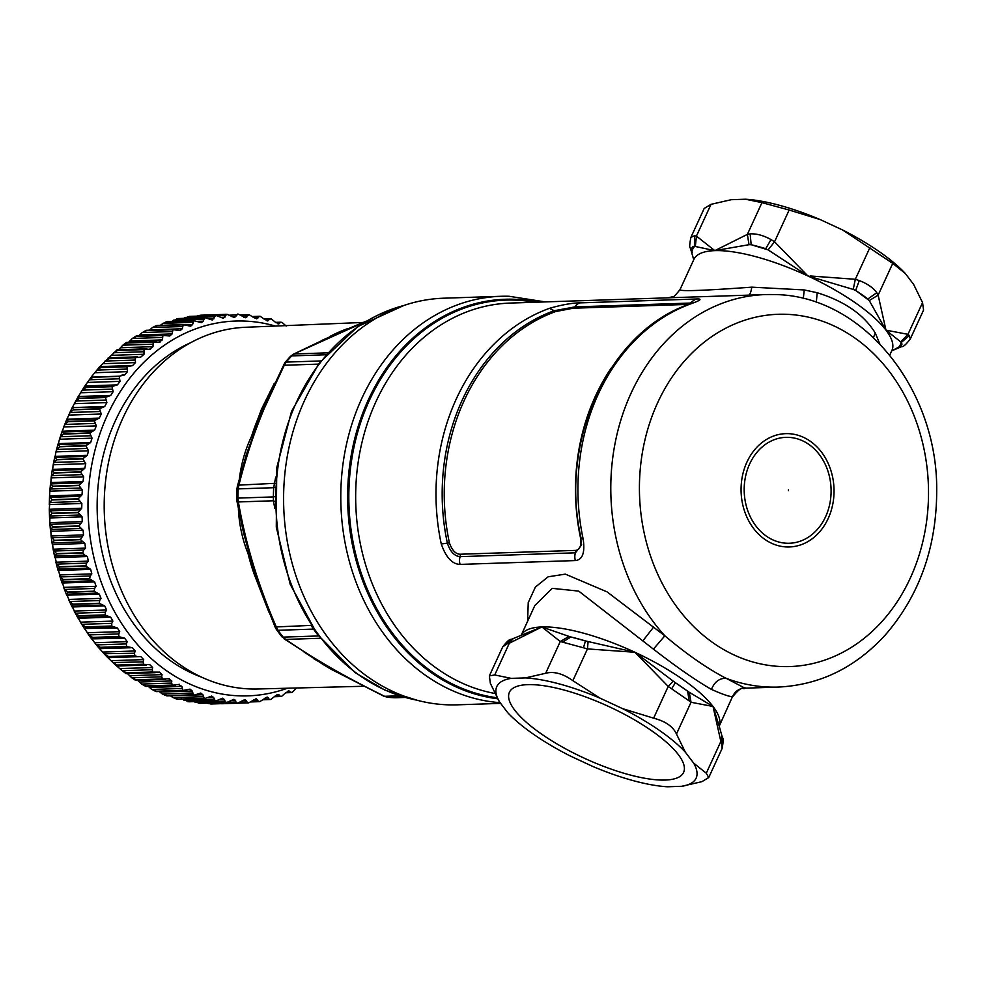 <?xml version="1.0" encoding="UTF-8"?>
<svg xmlns="http://www.w3.org/2000/svg" width="986" height="986" viewBox="0 0 986 986"><rect width="100%" height="100%" fill="white"/><g stroke="black" fill="none" stroke-linecap="round" stroke-linejoin="round"><path stroke-width="1.48" d="M508.875 296.268A203.424 166.807 88.1 0 0 500.876 296.293L443.688 298.203A203.424 166.807 88.1 0 0 283.611 502.182A203.424 166.807 88.1 0 0 449.209 704.867A203.424 166.807 88.1 0 0 457.208 704.83L500.654 703.388M527.609 621.242L528.237 602.631L535.386 587.064L548.13 576.81L565.335 574.123L607.068 591.883L664.847 635.81C687.106 654.568 707.504 668.73 726.053 678.282L744.997 688.179L778.373 687.069A196.35 161.014 -91.9 0 1 770.645 687.094A196.35 161.014 88.1 0 1 726.053 678.282C719.287 678.208 714.431 681.93 711.473 689.424C723.576 694.76 730.614 697.102 732.561 696.461L719.188 726.251A108.965 32.489 -155.3 0 0 713.026 706.469L718.917 725.104M494.775 693.429A196.35 161.014 88.1 0 1 355.847 487.281A196.35 161.014 88.1 0 1 510.181 303.072L765.321 294.58A196.35 161.014 88.1 0 0 620.169 422.353A196.35 161.014 88.1 0 0 664.847 635.81L653.398 649.133C676.544 667.054 695.906 680.488 711.473 689.424M575.393 560.566L460.092 564.399C452.155 564.177 445.869 557.337 441.247 543.865A196.35 161.014 88.1 0 1 549.498 308.322C561.946 304.748 572.213 302.924 580.286 302.862L695.586 299.029C702.587 298.585 701.206 300.114 691.433 303.602A196.35 161.014 88.1 0 0 583.182 539.145C585.117 552.715 582.516 559.851 575.393 560.566A10.612 8.701 -91.9 0 1 575.43 552.813L460.129 556.646C454.447 556.178 450.195 551.655 447.361 543.101A10.612 1.294 167.9 0 1 441.247 543.865M680.352 289.539C678.331 291.536 702.131 290.747 751.763 287.16L804.256 289.946L817.184 292.719C844.645 301.272 863.995 314.694 875.26 333.021L879.758 343.781M889.754 355.12L891.948 350.338A108.965 32.489 -155.3 0 0 885.97 330.15L900.674 341.871L907.958 334.34L885.97 330.15L869.258 300.545L855.663 290.451A114.277 34.079 24.7 0 1 867.902 298.943L876.776 292.719C873.202 287.727 867.372 283.672 859.274 280.566L855.318 279.297L853.223 289.416L807.854 275.944L774.552 241.78L789.145 210.03L820.093 219.533A109.668 32.698 -155.3 0 0 745.453 199.221L761.956 202.635L789.145 210.03M810.406 276.561L807.854 275.944L768.119 249.889L774.552 241.78L771.015 239.573C763.386 235.371 756.435 233.485 750.173 233.904L747.376 234.385L714.813 250.641L696.424 236.085L711.017 204.336L704.177 208.465L690.841 237.503M905.321 273.492A109.668 32.698 -155.3 0 0 842.66 230.009L892.737 263.385L905.321 273.492L913.652 284.449L922.551 302.603L923.562 310.097L910.251 339.048L909.363 335.56L907.958 334.34L922.551 302.603M842.66 230.009L820.093 219.533M876.776 292.719L878.144 295.134L892.737 263.385M853.223 289.416L855.663 290.451L859.274 280.566M869.258 300.545L878.144 295.134L885.97 330.15A108.965 32.489 -155.3 0 0 810.184 277.041A108.965 32.489 -155.3 0 0 807.854 275.944A108.965 32.489 -155.3 0 0 714.813 250.641L695.327 246.475L696.424 236.085L694.501 235.753L690.866 237.429C689.534 244.454 689.362 247.967 690.348 247.991L690.323 247.942M910.226 339.122L910.251 339.048C906.011 344.496 903.238 346.998 901.956 346.542L901.993 346.53M897.617 347.799L899.688 347.454L891.726 350.831L898.764 347.134L901.956 346.542L899.7 347.454M900.674 341.871L901.105 342.61L909.363 335.56M898.764 347.134C901.931 345.667 902.708 344.163 901.105 342.61A114.277 34.079 -155.3 0 1 898.764 347.134M695.327 246.475L694.427 246.599C692.073 246.315 691.285 247.819 692.086 251.134A114.277 34.079 24.7 0 1 694.427 246.599L694.501 235.753M692.271 252.404L690.348 247.991L693.737 259.749L691.075 250.382M768.119 249.889L751.159 244.713A114.277 34.079 24.7 0 1 765.728 248.682L771.015 239.573M761.956 202.635L747.376 234.385L749.015 244.688L751.159 244.713L750.173 233.904M749.015 244.688L714.813 250.641A108.965 32.489 -155.3 0 0 693.922 259.343L679.995 289.65C675.398 295.356 672.957 297.723 672.674 296.749L667.916 297.821M745.453 199.221L731.218 199.702L711.017 204.336M580.286 302.862A10.612 8.701 88.1 0 0 574.9 306.905L554.157 310.726L555.71 311.539L573.248 308.211A3.537 2.896 88.1 0 0 574.9 306.905L690.2 303.072L688.832 304.378M460.092 564.399A10.612 8.701 -91.9 0 1 460.129 556.646A3.537 2.896 -91.9 0 0 460.191 554.231C455.655 554.132 452.056 550.336 449.406 542.842L447.361 543.101A193.7 158.832 88.1 0 1 554.157 310.726L549.498 308.322M580.643 538.479C581.444 546.034 579.731 550.003 575.491 550.398A3.537 2.896 -91.9 0 1 575.43 552.813L581.654 544.888L580.643 538.479A192.812 158.105 88.1 0 1 611.197 368.098M816.309 302.369L817.184 292.719M873.473 337.532L875.26 333.021M695.586 299.029L690.2 303.072L692.258 303.109M534.806 605.577L552.271 588.359L578.72 591.107L653.398 649.133M499.273 701.551A109.668 32.698 24.7 0 1 511.241 678.368L525.476 677.9A109.668 32.698 24.7 0 1 600.117 698.199L622.671 708.675A109.668 32.698 24.7 0 1 685.344 752.17L693.676 763.115A109.668 32.698 -155.3 0 1 681.696 786.298L667.473 786.779A109.668 32.698 24.7 0 1 592.82 766.467L570.265 755.991A109.668 32.698 24.7 0 1 507.593 712.508L499.273 701.551L490.375 683.397L489.364 675.903L494.738 674.954L509.318 643.217L513.225 638.546L541.881 626.96A108.965 32.489 -155.3 0 1 634.922 652.264L585.462 640.937A114.277 34.079 -155.3 0 0 570.894 636.981L585.462 640.937L583.429 647.777L587.459 648.911L634.922 652.264L673.204 681.141L668.212 686.429L689.177 700.923L687.636 691.211A114.277 34.079 -155.3 0 0 675.398 682.719L689.239 692.271L713.026 706.469A108.965 32.489 -155.3 0 0 637.239 653.348A108.965 32.489 -155.3 0 0 634.922 652.264L668.212 686.429L653.632 718.178C665.439 721.234 673.044 726.509 676.458 734.015L691.038 702.266L689.177 700.923M562.575 642.108L570.894 636.981L568.996 636.414L560.27 641.516L583.429 647.777M513.225 638.546L510.97 639.458L506.903 643.957L509.318 643.217L541.881 626.96L568.996 636.414M489.364 675.903L502.663 646.952L506.903 643.957M588.1 641.615L587.459 648.911L572.866 680.66C562.883 673.586 553.824 671.121 545.677 673.265L560.27 641.516L541.881 626.96A108.965 32.489 -155.3 0 0 521.224 635.169L534.905 605.355M673.204 681.141L675.398 682.719L671.676 688.77M689.239 692.271L691.038 702.266L713.026 706.469L720.852 741.472L721.851 735.618L718.88 724.969M721.764 743.764L722.06 748.571C723.379 741.546 723.564 738.033 722.578 738.009L721.764 743.764L720.852 741.472L706.272 773.221L708.749 777.535L701.909 781.664L681.696 786.298M600.117 698.199L572.866 680.66M622.671 708.675L653.632 718.178M511.241 678.368L494.738 674.954M525.476 677.9L545.677 673.265M685.344 752.17L676.458 734.015M611.653 707.874A95.876 28.594 -155.3 0 0 517.44 686.194A95.876 28.594 -155.3 0 0 581.296 756.804A95.876 28.594 -155.3 0 0 682.953 762.252A95.876 28.594 -155.3 0 0 611.653 707.874M693.676 763.115L706.272 773.221M275.217 483.3L238.908 485.124L238.205 488.883L236.936 489.056L236.652 498.201L237.922 498.09A194.587 159.559 -91.9 0 1 238.205 488.883L273.677 487.7L275.71 477.051M236.652 498.201L236.862 500.814L238.39 501.948L237.922 498.09L273.393 496.919A194.587 159.559 -91.9 0 1 273.677 487.7L275.23 487.269M274.7 501.356L273.368 500.777L273.393 496.919L274.946 496.661M311.933 625.37L276.29 626.923L278.003 630.288L313.474 629.105L311.108 625.383M283.993 365.843L286.174 362.096A194.587 159.559 -91.9 0 1 291.72 355.909L294.383 353.949L327.783 352.84M396.31 697.718L395.374 697.755A194.587 159.559 -91.9 0 1 387.818 697.287L383.936 696.252L337.693 672.6A182.028 149.256 -91.9 0 1 320.204 662.543L304.058 652.042M236.936 489.056L237.318 486.443L238.908 485.124C245.65 458.182 254.129 432.558 264.347 408.266L284.251 365.251L318.392 364.117M326.07 354.763L291.72 355.909A7.075 3.143 -136.7 0 0 290.414 356.414L293.187 354.307L365.498 321.633M318.527 635.958L283.155 637.129A7.075 2.699 141.7 0 1 281.762 636.648L285.693 639.421L283.155 637.129A194.587 159.559 -91.9 0 1 278.003 630.288L276.61 629.795L275.23 627.342L261.894 593.831L249.138 553.023L248.004 553.405L254.684 575.504A182.028 149.256 -91.9 0 1 248.004 553.405C242.531 539.872 239.339 525.353 238.427 509.873A181.991 149.231 -91.9 0 1 238.402 509.084M276.043 626.96L276.29 626.923C258.27 585.45 245.637 543.791 238.39 501.948L273.368 500.777L274.86 508.493M243.369 532.243L249.138 553.023M262.35 595.063L262.116 594.447M256.101 575.997L254.708 575.504L268.895 612.096M246.18 454.903L263.311 408.377L264.347 408.266M246.352 454.361L237.318 486.443M252.687 436.478L251.578 436.231L261.376 409.461L274.367 383.209M261.007 414.465L259.589 415.044A182.028 149.256 -91.9 0 0 251.578 436.231C245.267 449.468 241.2 463.753 239.364 479.085M320.894 360.938L286.174 362.096A7.075 3.02 -139.5 0 0 284.843 362.638L263.311 408.377L261.376 409.461M322.089 340.293L353.05 326.649M348.169 328.474A182.028 149.256 -91.9 0 0 330.137 336.349L348.144 328.486M337.656 672.588L313.659 658.636M201.748 677.234A176.358 144.622 -91.9 0 1 117.507 416.24A176.358 144.622 -91.9 0 1 190.618 342.709M348.465 677.998L337.693 672.6M342.352 674.658L341.476 674.178M339.443 673.044L321.313 662.617M239.315 509.885L238.427 509.873M363.119 322.459L245.674 327.266A180.968 148.393 88.1 0 0 125.086 413.467A180.968 148.393 88.1 0 0 176.679 662.309A180.968 148.393 88.1 0 0 257.716 688.992L364.105 686.256M275.316 326.046A187.513 153.754 88.1 0 0 173.105 339.615A187.513 153.754 88.1 0 0 99.068 576.009A187.513 153.754 88.1 0 0 287.37 688.228M286.162 326.058L282.07 322.422A194.587 159.559 -91.9 0 0 281.848 322.348L280.258 322.533L281.848 322.348M278.582 323.987L280.258 322.533L275.907 322.681M277.436 323.704L279.358 323.642L275.55 322.348L271.261 318.934A194.587 159.559 -91.9 0 0 271.039 318.872L269.474 319.242L271.039 318.872M267.724 320.968L269.474 319.242L264.63 319.402M266.294 320.586L268.636 320.512L264.778 319.538L260.292 316.37A194.587 159.559 -91.9 0 0 260.07 316.333L258.542 316.876L260.07 316.333M256.717 318.885L258.542 316.876L253.143 317.061M254.98 318.392L257.777 318.293L253.87 317.652L249.224 314.744A194.587 159.559 -91.9 0 0 248.99 314.719L240.522 314.978M248.99 314.719L245.625 317.751L238.094 314.066A194.587 159.559 -91.9 0 0 237.86 314.053L237.626 314.066M237.86 314.053L234.483 317.554L227.039 314.324L200.565 315.212L226.953 314.324A194.587 159.559 -91.9 0 0 226.718 314.349L223.366 318.305L216.168 315.508L189.46 316.395L183.593 318.355M169.777 336.004L172.119 333.909L172.932 329.768A194.587 159.559 -91.9 0 1 173.142 329.657L180.142 330.655L182.225 328.782L183.26 324.862A194.587 159.559 -91.9 0 1 183.482 324.764L190.655 326.193L192.59 324.542L193.86 320.844A194.587 159.559 -91.9 0 1 194.082 320.77L201.403 322.632L203.19 321.19L204.669 317.751A194.587 159.559 -91.9 0 1 204.903 317.689L212.323 320.006L215.638 315.569A194.587 159.559 -91.9 0 1 215.872 315.545L189.559 316.42L188.696 317.233M204.669 317.751L178.355 318.626A194.587 159.559 -91.9 0 1 178.589 318.564L205.408 317.628L178.404 318.527M193.86 320.844L167.546 321.719A194.587 159.559 -91.9 0 1 167.78 321.646L194.821 320.647L167.534 321.559M183.26 324.862L156.947 325.737A194.587 159.559 -91.9 0 1 157.168 325.639L184.444 324.567L156.848 325.491M172.932 329.768L146.618 330.643A194.587 159.559 -91.9 0 1 146.84 330.532L174.337 329.373L146.433 330.298M292.004 692.406L290.377 692.234L292.004 692.406A194.587 159.559 -91.9 0 0 292.226 692.308L296.576 687.994M281.404 696.399L279.777 696.042L281.404 696.399A194.587 159.559 -91.9 0 0 281.626 696.326L285.94 692.529L289.601 691.223L290.377 692.234L286.1 692.369M288.725 690.853L289.601 691.223L287.444 691.297M262.868 699.789L270.595 699.481A194.587 159.559 -91.9 0 0 270.817 699.431L275.34 695.882L279.075 694.896L279.777 696.042L275.02 696.19M278.052 694.415L279.075 694.896L276.474 694.982M270.595 699.481L263.656 699.111M250.937 701.946L259.614 701.638A194.587 159.559 -91.9 0 0 259.848 701.601L267.181 697.04L268.993 698.926M259.614 701.638L258.049 700.898L252.034 701.095M248.386 702.858L222.035 703.733L248.534 702.845A194.587 159.559 -91.9 0 0 248.768 702.833L256.163 698.741L258.049 700.898M222.035 703.733L220.457 703.696M248.534 702.845L247.018 701.933L240.19 702.155M210.412 703.178L211.324 703.992L210.412 703.178L211.324 703.992L237.638 703.117A194.587 159.559 -91.9 0 1 237.404 703.117L210.659 703.979L237.749 703.117L245.046 699.493L247.018 701.933M211.324 703.992A194.587 159.559 -91.9 0 1 211.09 703.992L206.025 703.018M237.404 703.117L235.937 702.02L227.791 702.291M200.096 703.351L226.829 702.463L233.904 699.296L235.531 700.393L235.937 702.02M188.918 701.785L215.983 700.886L222.774 698.15L226.262 702.426A194.587 159.559 -91.9 0 0 226.497 702.451L200.195 703.326L199.332 702.685L200.195 703.326A194.587 159.559 -91.9 0 1 199.961 703.301L198.839 703.228L200.022 703.351M226.262 702.426L199.961 703.301L193.909 701.613M177.862 699.296L205.236 698.384L211.719 696.079L213.654 697.546L215.194 700.799A194.587 159.559 -91.9 0 0 215.416 700.849L189.115 701.724A194.587 159.559 -91.9 0 1 188.881 701.675L181.214 698.618M166.979 695.894L194.661 694.982L200.787 693.059L202.869 694.736L204.225 698.236A194.587 159.559 -91.9 0 0 204.447 698.298L178.146 699.173A194.587 159.559 -91.9 0 1 177.911 699.111L173.068 697.644L170.405 695.783M179.514 684.309L178.38 684.494L181.905 686.416L182.829 690.348A194.587 159.559 -91.9 0 0 183.051 690.459L190.039 689.128L192.27 691.013L193.416 694.748A194.587 159.559 -91.9 0 0 193.65 694.834L167.337 695.709A194.587 159.559 -91.9 0 1 167.115 695.623L162.357 694.008L159.177 691.519M183.051 690.459L156.749 691.334A194.587 159.559 -91.9 0 1 156.528 691.223L151.869 689.473L148.245 686.379M178.38 684.494L172.723 685.196A194.587 159.559 -91.9 0 1 172.513 685.073L171.576 683.064L141.664 684.062L137.658 680.389M172.723 685.196L146.421 686.071A194.587 159.559 -91.9 0 1 146.199 685.948L141.664 684.062L145.768 686.429M174.239 685.517L175.372 685.332M169.284 678.615L168.409 678.725L171.81 680.944L171.576 683.064M168.409 678.725L162.715 679.071A194.587 159.559 -91.9 0 1 162.517 678.935L161.692 676.803L131.779 677.789L127.465 673.586M162.715 679.071L135.624 680.377M164.477 679.502L165.352 679.379M162.517 678.935L136.204 679.81L131.779 677.789L135.686 680.414M159.387 672.07L162.037 674.621L161.692 676.803M158.771 672.119L153.076 672.119A194.587 159.559 -91.9 0 1 152.879 671.959L152.177 669.716L122.264 670.714L116.705 666.018L117.531 665.242L116.705 666.018M153.076 672.119L126.22 673.204M126.565 672.834A194.587 159.559 -91.9 0 0 126.763 672.994L125.962 673.598L122.264 670.702L126.565 672.834L152.879 671.959M155.073 672.674L155.689 672.612M149.86 664.712L152.657 667.51L152.177 669.716M149.539 664.724L143.845 664.367A194.587 159.559 -91.9 0 1 143.66 664.194L143.081 661.852L112.885 662.592L116.656 666.006M116.755 666.031L146.421 665.032M143.66 664.194L117.346 665.069L113.168 662.838L107.881 657.687L140.764 656.577L143.685 659.609L143.081 661.852M137.609 656.701L135.07 655.863L108.756 656.738L107.881 657.687L137.572 656.701M135.07 655.863A194.587 159.559 -91.9 0 1 134.885 655.678L134.453 653.237L104.023 653.718L107.831 657.687M134.885 655.678L108.583 656.553L104.541 654.223L99.561 648.628L132.407 647.691L135.181 650.982L134.453 653.237M132.407 647.691L126.8 646.631A194.587 159.559 -91.9 0 1 126.627 646.434L126.331 643.907L96.418 644.906L95.728 644.154L99.512 648.677M126.8 646.631L100.486 647.506L99.561 648.628L129.289 647.642M126.627 646.434L100.313 647.309L96.418 644.906L91.76 638.891L124.606 638.139L127.194 641.652L126.331 643.907M124.606 638.139L119.059 636.734A194.587 159.559 -91.9 0 1 118.912 636.525L118.751 633.936L88.839 634.922L84.537 628.526L117.359 627.959L119.737 631.681L118.751 633.936M119.059 636.734L92.758 637.609L91.76 638.891L121.488 637.905M118.912 636.525L92.598 637.387L88.839 634.922M117.359 627.959L111.911 626.209A194.587 159.559 -91.9 0 1 111.763 625.987L111.763 623.349L81.85 624.335L77.919 617.581L78.153 618.271L110.703 617.187L112.872 621.106L111.763 623.349M111.911 626.209L85.597 627.084L84.537 628.526L114.265 627.54M111.763 625.987L85.449 626.862L81.85 624.335M84.525 628.785L80.445 622.178L112.872 621.106M110.703 617.187L105.366 615.116A194.587 159.559 -91.9 0 1 105.231 614.87L105.379 612.195L75.466 613.193L71.929 606.107L72.126 606.969L104.689 605.885L106.624 609.989L105.379 612.195M105.366 615.116L79.053 615.991L77.919 617.581L107.647 616.595M105.231 614.87L78.929 615.745L75.466 613.193M77.919 617.988L74.184 611.061L106.624 609.989M104.689 605.885L99.475 603.494A194.587 159.559 -91.9 0 1 99.352 603.247L99.648 600.536L69.735 601.534L66.617 594.164L66.752 595.199L99.315 594.114L101.016 598.366L99.648 600.536M99.475 603.494L73.161 604.369L71.929 606.107L101.657 605.121M99.352 603.247L73.038 604.122L69.735 601.534M71.941 606.686L68.589 599.451L101.016 598.366M99.315 594.114L94.249 591.415A194.587 159.559 -91.9 0 1 94.151 591.169L94.594 588.445L64.682 589.431L61.982 581.814L62.069 583.009L94.631 581.925L96.086 586.313L94.594 588.445M94.249 591.415L67.935 592.29L66.617 594.164L96.332 593.178M94.151 591.169L67.837 592.044L64.682 589.431M66.617 594.928L63.646 587.397L96.086 586.313M94.631 581.925L89.726 578.942A194.587 159.559 -91.9 0 1 89.64 578.671L90.244 575.947L60.331 576.946L58.075 569.107L58.088 570.463L90.65 569.378L91.846 573.877L90.244 575.947M89.726 578.942L63.412 579.817L61.982 581.814L91.71 580.828M89.64 578.671L63.326 579.546L60.331 576.946M61.97 582.763L59.419 574.961L91.846 573.877M90.65 569.378L85.918 566.112A194.587 159.559 -91.9 0 1 85.844 565.841L86.608 563.129L56.695 564.128L54.896 556.104L84.611 555.118L87.397 556.535L88.333 561.133L86.608 563.129M85.918 566.112L59.616 566.987L58.075 569.107L87.791 568.121M85.844 565.841L59.542 566.716L56.695 564.128M58.014 570.253L55.894 562.205L88.333 561.133M84.611 555.118L82.861 553.01A194.587 159.559 -91.9 0 1 82.799 552.739L56.485 553.614L53.121 549.202L54.834 557.62L87.397 556.535M82.861 553.01L56.547 553.885L54.896 556.104M82.799 552.739L83.724 550.04L53.811 551.038M169.222 335.967L163.121 335.425A194.587 159.559 -91.9 0 0 162.912 335.548L162.357 339.887L158.906 342.117L153.459 342.031A194.587 159.559 -91.9 0 0 153.261 342.179L152.966 346.678L149.65 349.192L144.215 349.451A194.587 159.559 -91.9 0 0 144.018 349.611L143.993 354.257L140.825 357.055L135.415 357.647A194.587 159.559 -91.9 0 0 135.242 357.819L135.476 362.601L132.494 365.646L127.12 366.57A194.587 159.559 -91.9 0 0 126.96 366.767L127.477 371.648L124.667 374.939L119.368 376.196A194.587 159.559 -91.9 0 0 119.207 376.405L120.021 381.36L117.408 384.873L112.194 386.463A194.587 159.559 -91.9 0 0 112.047 386.685L113.143 391.688L110.74 395.423L105.625 397.321A194.587 159.559 -91.9 0 0 105.49 397.555L106.882 402.596L104.701 406.515L99.697 408.722A194.587 159.559 -91.9 0 0 99.586 408.968L101.262 414.009L99.315 418.113L94.446 420.615A194.587 159.559 -91.9 0 0 94.348 420.874L96.308 425.89L94.607 430.142L89.899 432.928A194.587 159.559 -91.9 0 0 89.812 433.199L92.068 438.166L90.613 442.554L86.065 445.623A194.587 159.559 -91.9 0 0 85.992 445.894L88.53 450.799L87.335 455.298L82.972 458.613A194.587 159.559 -91.9 0 0 82.91 458.897L85.733 463.703L84.796 468.288L80.63 471.85A194.587 159.559 -91.9 0 0 80.593 472.134L83.687 476.83L83.009 481.488L79.053 485.272A194.587 159.559 -91.9 0 0 79.028 485.556L82.393 490.104L81.986 494.812L78.251 498.793A194.587 159.559 -91.9 0 0 78.239 499.089L81.863 503.476L81.727 508.197L78.227 512.375A194.587 159.559 -91.9 0 0 78.239 512.658L82.097 516.861L82.245 521.594L78.979 525.932A194.587 159.559 -91.9 0 0 79.003 526.216L83.107 530.221L83.514 534.917L80.507 539.404A194.587 159.559 -91.9 0 0 80.544 539.687L84.87 543.459L85.548 548.117L83.724 550.04M85.548 548.117L53.121 549.202L52.455 542.892L82.183 541.893M80.507 539.404L54.193 540.279L51.087 536.002L52.32 544.543L84.87 543.459M80.544 539.687L54.242 540.562L52.455 542.892M83.514 534.917L51.087 536.002L50.791 529.494L80.507 528.508M78.979 525.932L52.677 526.807L49.805 522.666L50.545 531.294L83.107 530.221M79.003 526.216L52.702 527.091L50.791 529.494M82.245 521.594L49.805 522.666L49.879 516.011L79.607 515.025M78.227 512.375L51.925 513.25L49.3 509.281L49.547 517.946L82.097 516.861M78.239 512.658L51.925 513.533L49.879 516.011M81.727 508.197L49.3 509.281L49.756 502.503L79.484 501.517M78.251 498.793L51.938 499.668L49.559 495.884L49.3 504.549L81.863 503.476M78.239 499.089L51.938 499.964L49.756 502.503M160.003 342.204L158.906 342.117M155.135 341.513L156.232 341.612M150.476 349.241L149.65 349.192M146.125 348.797L146.951 348.834M127.12 366.57L100.818 367.445L99.869 366.595L129.782 365.596M79.053 485.272L52.739 486.147L50.791 483.88L51.124 477.902L51.814 475.646L81.542 474.648M79.028 485.556L52.714 486.431L50.397 489.019L49.83 491.188L50.582 482.561L83.009 481.488M52.344 469.472L51.124 477.902L83.687 476.83M80.593 472.134L54.279 473.009L51.814 475.646M80.63 471.85L54.316 472.725L52.492 470.568L53.17 464.788L53.983 462.422L83.711 461.436M82.405 469.57L52.492 470.568L52.369 469.373L84.796 468.288M54.871 456.518L53.17 464.788L85.733 463.703M82.91 458.897L56.596 459.772L53.983 462.422M82.972 458.613L56.658 459.488L54.969 457.442L55.968 451.871L56.917 449.443L86.645 448.457M84.882 456.444L54.969 457.442L54.896 456.37L87.335 455.298M58.112 443.811L55.968 451.871L88.53 450.799M85.992 445.894L59.678 446.769L56.917 449.443M86.065 445.623L59.752 446.498L58.186 444.563L59.505 439.251L60.59 436.749L90.318 435.763M88.087 443.564L58.186 444.563L58.174 443.638L90.613 442.554M62.093 431.424L59.505 439.251L92.068 438.166M89.812 433.199L63.498 434.074L60.59 436.749M89.899 432.928L63.585 433.803L62.18 431.227L64.977 424.411L94.705 423.425M92.043 431.018L62.13 432.004L62.18 431.227L94.607 430.142M66.752 419.407L63.757 426.975L96.308 425.89M94.348 420.874L68.034 421.749L64.977 424.411M94.446 420.615L68.133 421.49L66.888 419.186L70.068 412.493L99.796 411.507M96.702 418.828L66.789 419.826L66.888 419.186L99.315 418.113M72.114 407.81L68.7 415.094L101.262 414.009M99.586 408.968L73.272 409.843L70.068 412.493M99.697 408.722L73.383 409.597L72.274 407.6L78.116 396.68M102.051 407.095L72.274 407.6L104.701 406.515M105.49 397.555L79.176 398.43L74.887 402.448M105.625 397.321L79.311 398.196L78.153 396.84L84.759 386.068M108.066 395.842L78.313 396.495L110.74 395.423M112.047 386.685L85.733 387.56L81.37 391.294M112.194 386.463L85.881 387.338L84.796 386.142L92.006 376.036M114.709 385.144L84.981 385.957L117.408 384.873M119.207 376.405L92.906 377.281L89.27 379.783L118.998 378.797M119.368 376.196L93.054 377.071L92.043 376.048L99.82 366.619M121.956 375.05L124.667 374.939M126.96 366.767L100.646 367.642L96.874 370.07L126.602 369.084M99.906 366.582L117.075 349.808M135.242 357.819L108.928 358.694L105.034 361.049L134.762 360.063M108.928 358.694A194.587 159.559 -91.9 0 1 109.113 358.522L108.213 357.844L109.113 358.522L135.415 357.647M144.018 349.611L117.716 350.486L113.686 352.741L143.414 351.755M144.215 349.451L117.051 349.833M118.665 349.71L122.806 345.199L152.534 344.213M153.261 342.179L126.947 343.054L122.806 345.199L126.418 342.512M153.459 342.031L126.331 342.598M128.463 342.401L132.346 338.457L162.061 337.471M162.912 335.548L136.61 336.423L132.346 338.457L136.167 336.004M136.61 336.423A194.587 159.559 -91.9 0 1 136.808 336.3L163.121 335.425M138.693 335.893L142.243 332.553L171.971 331.567M146.618 330.643L142.243 332.553M146.84 330.532L146.039 330.606M149.317 330.199L152.473 327.512L182.2 326.526M156.947 325.737L152.473 327.512M157.168 325.639L156.367 325.898M167.546 321.719L162.986 323.359L160.04 325.626M167.78 321.646L166.967 322.089M178.355 318.626L171.724 321.411M178.589 318.564L177.751 319.205L178.589 318.564M226.718 314.349L200.602 315.2M200.651 315.2A194.587 159.559 -91.9 0 0 200.417 315.224L195.61 316.395M82.393 490.104L49.83 491.188L49.559 495.884L81.986 494.812M545.246 301.901L509.084 296.268L500.876 296.293A203.424 166.807 88.1 0 0 340.786 496.439A203.424 166.807 88.1 0 0 500.099 702.661M497.597 698.741A200.318 164.255 -91.9 0 1 347.811 487.33A200.318 164.255 -91.9 0 1 513.151 299.226A200.318 164.255 -91.9 0 1 537.912 302.147M497.018 697.731A199.455 163.553 -91.9 0 1 349.032 486.677A199.455 163.553 -91.9 0 1 513.632 300.077A199.455 163.553 -91.9 0 1 534.646 302.258M773.036 294.555A196.35 161.014 88.1 0 0 765.321 294.58L773.443 294.555C862.121 294.629 937.871 388.78 936.7 490.855C936.564 547.131 919.605 594.965 885.835 634.368C855.885 667.411 820.069 684.987 778.373 687.069M748.004 295.381C749.73 295.282 750.987 292.546 751.763 287.16M869.911 247.548L855.318 279.297L810.393 275.994M788.418 490.671L788.43 489.882L788.418 490.671M787.962 437.34A52.985 43.446 -91.9 0 1 831.099 491.398A52.985 43.446 -91.9 0 1 787.309 543.261A52.985 43.446 -91.9 0 1 744.183 489.204A52.985 43.446 -91.9 0 1 787.962 437.34M787.9 433.643A56.683 46.478 -91.9 0 1 834.045 491.472A56.683 46.478 -91.9 0 1 787.21 546.971A56.683 46.478 -91.9 0 1 741.065 489.13A56.683 46.478 -91.9 0 1 787.9 433.643M573.248 308.211L688.548 304.378M555.71 311.539A192.812 158.105 88.1 0 0 449.406 542.842M460.191 554.231L575.491 550.398M785.041 314.263A176.235 144.511 -91.9 0 1 928.516 494.072A176.235 144.511 -91.9 0 1 782.896 666.585A176.235 144.511 -91.9 0 1 639.421 486.776A176.235 144.511 -91.9 0 1 785.041 314.263M803.294 298.536L804.256 289.946M581.272 538.652L583.182 539.145M694.514 302.455L690.41 303.799A10.612 5.867 70.2 0 1 691.433 303.602M643.18 640.444L653.681 627.022M732.561 696.461C735.223 691.013 739.562 688.179 745.601 687.932M403.57 305.574A200.848 164.699 88.1 0 0 277.805 468.153A200.848 164.699 88.1 0 0 356.279 673.007A200.848 164.699 88.1 0 0 416.696 700.134M313.597 629.105L313.474 629.105A194.587 159.559 -91.9 0 0 316.309 632.95M405.098 697.435L395.066 697.743M402.88 696.794L387.818 697.287A7.075 4.03 95.2 0 1 387.535 697.275A7.075 4.03 95.2 0 1 387.005 697.176M399.687 695.796L384.639 696.301C346.283 677.518 313.301 658.562 285.693 639.421L320.29 638.262M265.296 697.755L268.34 697.657M253.957 699.616L257.482 699.505M242.507 700.541L246.525 700.417M230.934 700.541L235.531 700.393M224.87 701.169L194.957 702.155M219.225 699.604L224.549 699.431M215.194 700.799L188.881 701.675M213.863 699.37L183.951 700.368M207.38 697.755L213.654 697.546M204.225 698.236L177.911 699.111M202.98 696.646L173.068 697.644M170.442 695.808L202.869 694.736M193.416 694.748L167.115 695.623M192.27 693.01L162.357 694.008M159.843 692.098L192.27 691.013M182.829 690.348L156.528 691.223M181.781 688.475L151.869 689.473M149.465 687.488L181.905 686.416M172.513 685.073L146.199 685.948M139.371 682.016L171.81 680.944M129.61 675.706L162.037 674.621M120.218 668.582L152.657 667.51M116.816 666.018L145.768 665.057M143.845 664.367L117.531 665.242A194.587 159.559 -91.9 0 1 117.346 665.069M111.258 660.694L143.685 659.609M102.754 652.054L135.181 650.982M94.755 642.736L127.194 641.652M87.31 632.753L119.737 631.681M81.579 536.754L51.666 537.752M80.199 523.332L50.286 524.33M79.595 509.836L49.682 510.834M80.704 482.893L50.791 483.88M106.882 402.596L74.32 403.668M75.836 401.043L105.564 400.057M113.143 391.688L80.581 392.773M82.245 390.123L111.973 389.125M120.021 381.36L87.458 382.445M127.477 371.648L94.915 372.72M129.252 365.621L99.956 366.595M135.476 362.601L102.926 363.686M143.993 354.257L111.43 355.342M152.966 346.678L120.403 347.762M162.357 339.887L129.795 340.971M172.119 333.909L139.568 334.993M182.225 328.782L149.662 329.866M192.59 324.542L185.849 324.764M162.986 323.359L192.701 322.373M203.19 321.19L197.52 321.374M173.709 320.105L203.436 319.119M213.974 318.749L209.081 318.909M184.604 317.788L214.332 316.789M215.638 315.569L189.337 316.444A194.587 159.559 -91.9 0 1 189.559 316.42M224.87 317.233L220.605 317.381M217.29 315.668L225.338 315.397M235.839 316.654L232.092 316.777M229.602 315.175L236.418 314.953M246.833 317.011L243.567 317.122M241.447 315.643L247.498 315.446M79.767 496.328L49.855 497.326M50.397 489.019L80.125 488.033M690.41 303.799C608.756 330.902 558.347 441.321 581.235 538.824M744.997 688.179C742.248 690.496 744.245 683.224 732.931 696.35M502.675 646.952C506.915 641.504 509.688 639.002 510.97 639.458M722.578 738.009L721.851 735.618M708.749 777.535L722.06 748.571M417.103 700.245L385.008 690.163L355.17 672.662L317.221 634.208L290.167 584.23L276.29 527.091L276.746 467.746L291.523 411.372L319.378 362.86L357.955 326.452L403.977 305.438M405.147 697.447L395.226 697.755L383.936 696.252M290.414 356.414L284.843 362.638M276.61 629.795L281.762 636.648M236.862 500.814L243.665 533.525M293.187 354.307L332.59 335.523M366.324 321.153L347.466 329.016M243.505 532.822L243.665 533.5M284.104 638.854L318.305 660.842M318.17 660.756L317.504 660.361M291.227 692.603L285.706 692.776M280.788 696.523L274.453 696.732M184.32 690.681L156.306 691.605M174.165 685.517L145.903 686.453M164.379 679.502L135.809 680.451M154.975 672.674L126.072 673.635M137.461 356.846L108.3 357.807M146.014 348.797L117.211 349.759M155.036 341.513L126.565 342.462M164.551 335.03L136.314 335.967M259.577 316.284L252.478 316.531M270.374 318.786L264.174 318.996M281.022 322.188L275.587 322.373M188.844 701.773L187.106 701.453M177.776 699.284L175.533 698.667M166.868 695.882L164.194 694.896M156.182 691.58L153.126 690.175M91.735 639.039L88.025 633.936M143.389 331.851L146.285 330.335M154.186 326.588L156.712 325.516M165.328 322.262L167.423 321.572M176.74 318.922L178.343 318.527"/></g></svg>
